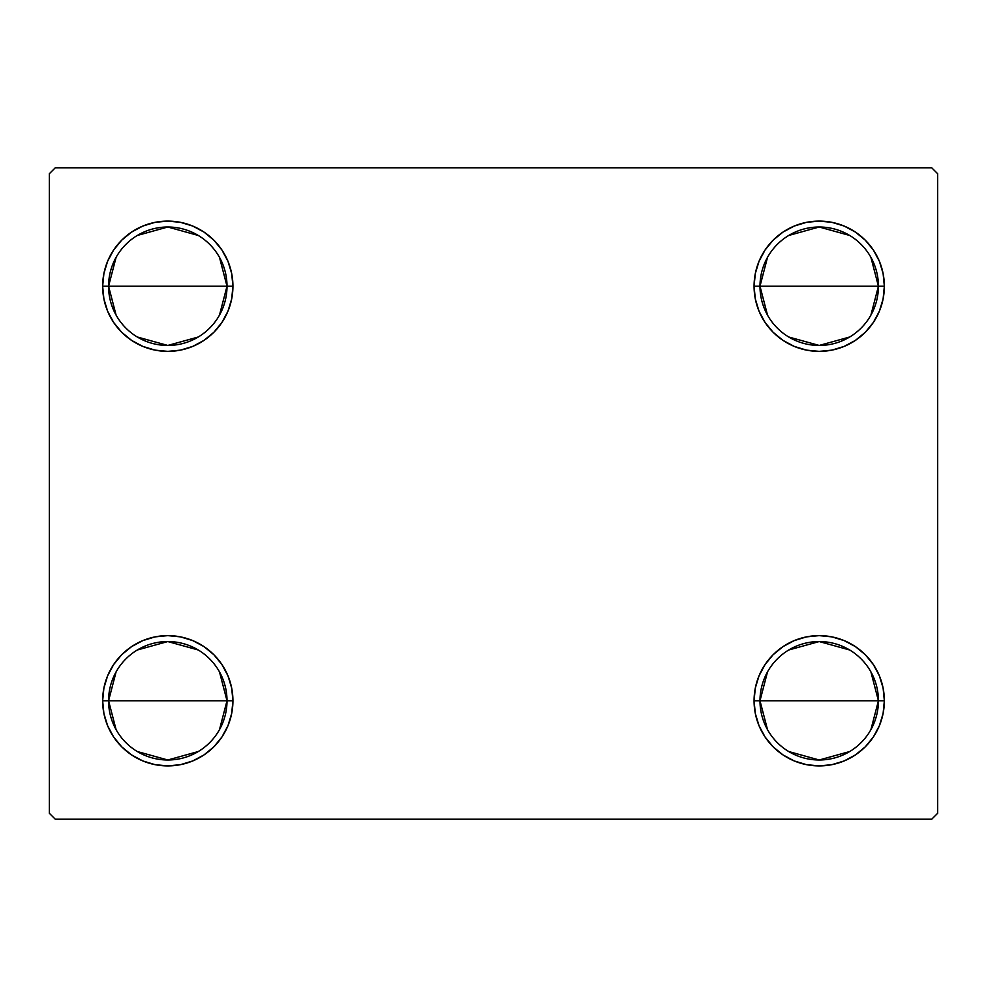 <?xml version="1.0" encoding="UTF-8"?>
<svg xmlns="http://www.w3.org/2000/svg" width="987" height="987" viewBox="0 0 987 987"><rect width="100%" height="100%" fill="white"/><g stroke="black" fill="none" stroke-linecap="round" stroke-linejoin="round"><path stroke-width="1.48" d="M767.516 729.664L759.99 700.77A59.22 59.22 0 0 0 819.21 759.99A59.22 59.22 0 0 0 878.43 700.77L884.352 700.77A65.142 65.142 0 0 1 819.21 765.912A65.142 65.142 0 0 1 754.068 700.77L878.43 700.77A59.22 59.22 0 0 1 819.21 759.99A59.22 59.22 0 0 1 759.99 700.77L767.516 671.876M870.904 671.876L878.43 700.77L870.904 729.664M849.696 751.539L819.21 759.99L788.724 751.539M767.516 315.124L759.99 286.23A59.22 59.22 0 0 0 819.21 345.45A59.22 59.22 0 0 0 878.43 286.23L884.352 286.23A65.142 65.142 0 0 1 819.21 351.372A65.142 65.142 0 0 1 754.068 286.23L878.43 286.23A59.22 59.22 0 0 1 819.21 345.45A59.22 59.22 0 0 1 759.99 286.23L767.516 257.336M870.904 257.336L878.43 286.23L870.904 315.124M849.696 336.999L819.21 345.45L788.724 336.999M116.096 315.124L108.57 286.23A59.22 59.22 0 0 0 167.79 345.45A59.22 59.22 0 0 0 227.01 286.23L232.932 286.23A65.142 65.142 0 0 1 167.79 351.372A65.142 65.142 0 0 1 102.648 286.23L227.01 286.23A59.22 59.22 0 0 1 167.79 345.45A59.22 59.22 0 0 1 108.57 286.23L116.096 257.336M219.484 257.336L227.01 286.23L219.484 315.124M198.276 336.999L167.79 345.45L137.304 336.999M116.096 729.664L108.57 700.77A59.22 59.22 0 0 0 167.79 759.99A59.22 59.22 0 0 0 227.01 700.77L232.932 700.77A65.142 65.142 0 0 1 167.79 765.912A65.142 65.142 0 0 1 102.648 700.77L227.01 700.77A59.22 59.22 0 0 1 167.79 759.99A59.22 59.22 0 0 1 108.57 700.77L116.096 671.876M219.484 671.876L227.01 700.77L219.484 729.664M198.276 751.539L167.79 759.99L137.304 751.539M931.728 167.79L55.272 167.79L49.35 173.712L49.35 813.288L55.272 819.21L931.728 819.21L937.65 813.288L937.65 173.712L931.728 167.79L55.272 167.79L49.35 173.712L49.35 813.288L55.272 819.21L931.728 819.21L937.65 813.288L937.65 173.712L931.728 167.79M883.106 688.062L884.352 700.77L878.43 700.77A59.22 59.22 0 0 0 819.21 641.55A59.22 59.22 0 0 0 759.99 700.77A59.22 59.22 0 0 1 819.21 641.55A59.22 59.22 0 0 1 878.43 700.77L754.068 700.77L755.314 688.062L759.028 675.836L765.048 664.584L773.142 654.702L783.024 646.608L794.276 640.588L806.502 636.874L819.21 635.628L831.918 636.874L844.144 640.588L855.396 646.608L865.278 654.702L873.372 664.584L879.392 675.836L883.106 688.062L884.352 700.77L883.106 713.478L879.392 725.704L873.372 736.956L865.278 746.838L855.396 754.932L844.144 760.952L831.918 764.666L819.21 765.912L806.502 764.666L794.276 760.952L783.024 754.932L773.142 746.838L765.048 736.956L759.028 725.704L755.314 713.478L754.068 700.77A65.142 65.142 0 0 1 819.21 635.628A65.142 65.142 0 0 1 884.352 700.77L883.106 713.478M883.106 273.522L884.352 286.23L878.43 286.23A59.22 59.22 0 0 0 819.21 227.01A59.22 59.22 0 0 0 759.99 286.23A59.22 59.22 0 0 1 819.21 227.01A59.22 59.22 0 0 1 878.43 286.23L754.068 286.23L755.314 273.522L759.028 261.296L765.048 250.044L773.142 240.162L783.024 232.068L794.276 226.048L806.502 222.334L819.21 221.088L831.918 222.334L844.144 226.048L855.396 232.068L865.278 240.162L873.372 250.044L879.392 261.296L883.106 273.522L884.352 286.23L883.106 298.938L879.392 311.164L873.372 322.416L865.278 332.298L855.396 340.392L844.144 346.412L831.918 350.126L819.21 351.372L806.502 350.126L794.276 346.412L783.024 340.392L773.142 332.298L765.048 322.416L759.028 311.164L755.314 298.938L754.068 286.23A65.142 65.142 0 0 1 819.21 221.088A65.142 65.142 0 0 1 884.352 286.23L883.106 298.938M103.894 298.938L102.648 286.23L103.894 273.522L107.608 261.296L113.628 250.044L121.722 240.162L131.604 232.068L142.856 226.048L155.082 222.334L167.79 221.088L180.498 222.334L192.724 226.048L203.976 232.068L213.858 240.162L221.952 250.044L227.972 261.296L231.686 273.522L232.932 286.23L231.686 298.938L227.972 311.164L221.952 322.416L213.858 332.298L203.976 340.392L192.724 346.412L180.498 350.126L167.79 351.372L155.082 350.126L142.856 346.412L131.604 340.392L121.722 332.298L113.628 322.416L107.608 311.164L103.894 298.938L102.648 286.23L103.894 273.522M103.894 713.478L102.648 700.77L103.894 688.062L107.608 675.836L113.628 664.584L121.722 654.702L131.604 646.608L142.856 640.588L155.082 636.874L167.79 635.628L180.498 636.874L192.724 640.588L203.976 646.608L213.858 654.702L221.952 664.584L227.972 675.836L231.686 688.062L232.932 700.77L231.686 713.478L227.972 725.704L221.952 736.956L213.858 746.838L203.976 754.932L192.724 760.952L180.498 764.666L167.79 765.912L155.082 764.666L142.856 760.952L131.604 754.932L121.722 746.838L113.628 736.956L107.608 725.704L103.894 713.478L102.648 700.77L103.894 688.062M231.686 298.938L227.972 311.164L221.952 322.416L213.858 332.298L203.976 340.392M192.724 346.412L180.498 350.126M131.604 340.392L121.722 332.298M213.858 240.162L221.952 250.044M879.392 311.164L873.372 322.416M865.278 332.298L855.396 340.392M806.502 350.126L794.276 346.412M783.024 340.392L773.142 332.298L765.048 322.416M765.048 250.044L773.142 240.162M794.276 226.048L806.502 222.334M855.396 232.068L865.278 240.162M773.142 746.838L765.048 736.956M755.314 688.062L759.028 675.836L765.048 664.584L773.142 654.702L783.024 646.608M794.276 640.588L806.502 636.874M855.396 646.608L865.278 654.702M221.952 736.956L213.858 746.838M192.724 760.952L180.498 764.666M131.604 754.932L121.722 746.838M107.608 675.836L113.628 664.584M121.722 654.702L131.604 646.608M180.498 636.874L192.724 640.588M203.976 646.608L213.858 654.702L221.952 664.584M167.79 700.77L108.57 700.77A59.22 59.22 0 0 1 167.79 641.55A59.22 59.22 0 0 1 227.01 700.77L167.79 700.77M137.304 650.001L167.79 641.55L198.276 650.001M108.57 700.77L102.648 700.77A65.142 65.142 0 0 1 167.79 635.628A65.142 65.142 0 0 1 232.932 700.77L227.01 700.77A59.22 59.22 0 0 0 167.79 641.55A59.22 59.22 0 0 0 108.57 700.77M167.79 286.23L108.57 286.23A59.22 59.22 0 0 1 167.79 227.01A59.22 59.22 0 0 1 227.01 286.23L167.79 286.23M137.304 235.461L167.79 227.01L198.276 235.461M108.57 286.23L102.648 286.23A65.142 65.142 0 0 1 167.79 221.088A65.142 65.142 0 0 1 232.932 286.23L227.01 286.23A59.22 59.22 0 0 0 167.79 227.01A59.22 59.22 0 0 0 108.57 286.23M788.724 235.461L819.21 227.01L849.696 235.461M788.724 650.001L819.21 641.55L849.696 650.001"/></g></svg>
